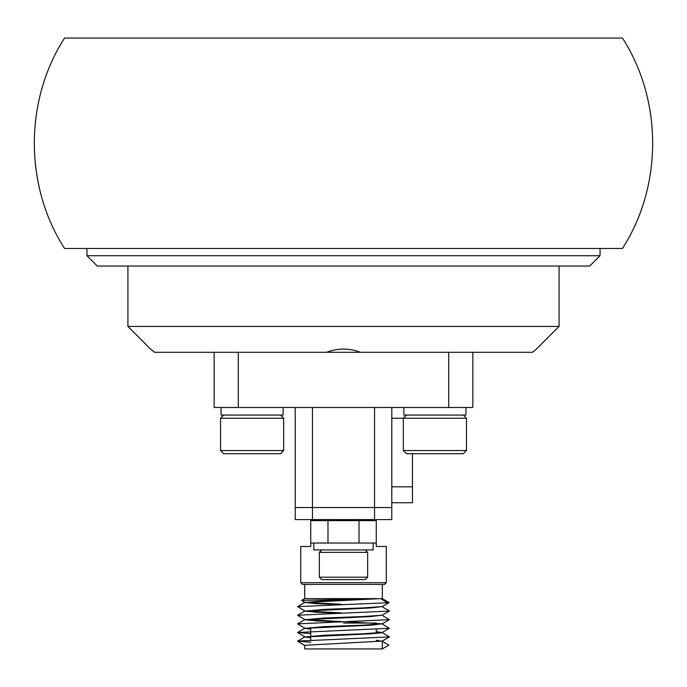 <?xml version="1.0" encoding="UTF-8"?>
<svg xmlns="http://www.w3.org/2000/svg" width="687" height="687" viewBox="0 0 687 687"><rect width="100%" height="100%" fill="white"/><g stroke="black" fill="none" stroke-linecap="round" stroke-linejoin="round"><path stroke-width="1.03" d="M64.535 248.471C24.285 185.911 24.285 100.637 64.535 38.068L622.465 38.068C662.715 100.637 662.715 185.911 622.465 248.471L64.535 248.471M600.052 255.719L589.704 266.067L97.296 266.067L86.948 255.719L600.052 255.719L600.052 248.471M472.845 352.294L472.845 407.485L448.705 407.485L448.705 352.294M238.295 352.294L238.295 407.485L448.705 407.485M238.295 407.485L214.155 407.485L214.155 352.294M326.6 352.294L360.4 352.294C349.168 348 337.901 348 326.6 352.294L154.541 352.294L150.547 349.056L127.919 326.428L559.081 326.428L536.453 349.056L532.459 352.294L326.6 352.294M312.456 407.485L312.456 507.513L295.212 507.513L295.212 407.485M391.788 407.485L391.788 507.513L312.456 507.513L374.544 507.513L374.544 407.485M412.483 453.703L412.483 502.738L391.788 502.738M412.483 486.817L391.788 486.817M312.456 519.587L295.212 519.587L295.212 507.513L312.456 507.513L312.456 519.587L374.544 519.587L374.544 507.513L391.788 507.513L391.788 519.587L374.544 519.587M386.274 582.705L384.548 584.431L302.452 584.431L300.726 582.705L386.274 582.705L386.274 546.491L376.27 546.491L376.27 543.039L359.018 543.039L359.018 520.617L310.73 520.617L310.73 543.039L327.982 543.039L327.982 520.617M301.602 600.404L304.693 598.617L376.871 598.617L301.602 600.404L304.762 602.267M376.27 624.535L376.27 623.066L343.5 623.066M300.726 582.705L300.726 546.491L310.73 546.491L310.73 543.039M340.975 604.603L316.776 603.667L304.762 602.465L380.65 598.617L387.511 602.757L389.134 602.593L382.307 598.617L382.307 584.431M341.43 604.277L305.045 602.37M304.693 602.542L324.101 600.756L376.871 598.617M382.238 641.272L388.876 645.11L382.307 641.34L382.307 648.932L304.693 648.932L304.693 645.308L382.238 641.074L389.477 636.858L382.238 632.65M310.73 637.811L304.762 636.961L370.679 633.826L382.307 632.727L376.27 631.593M310.73 637.467L305.045 636.858M304.693 637.029L324.101 635.252L362.899 633.809L382.307 632.375M310.73 629.189L304.762 628.339L371.135 625.179L382.307 623.787M310.73 628.845L305.045 628.236M304.693 628.416L324.101 626.63L362.899 625.187L382.238 623.822L346.025 621.692M340.967 621.847L316.81 620.911L304.762 619.708L370.662 616.582L382.307 615.166M341.43 621.52L305.037 619.614M304.693 619.786L324.101 618.008L362.899 616.565L382.238 615.2L389.477 610.992L382.238 606.776M340.975 613.225L315.488 612.22L304.762 611.087L370.74 607.952L382.307 606.544M341.43 612.898L305.045 610.992M304.693 611.164L324.101 609.378L362.899 607.943L382.238 606.578L389.134 602.593M382.307 641.34L376.27 640.224M381.955 632.547L376.27 631.937M310.73 642.251L297.583 641.108L389.417 636.918M310.73 633.629L297.583 632.487L389.417 628.296L382.238 624.028M304.762 628.133L297.583 623.865L389.417 619.674L382.238 615.406M304.762 619.511L297.583 615.243L389.417 611.052M304.762 610.889L297.583 606.621L387.511 602.757M382.307 648.932L388.876 645.136M380.65 598.617L382.307 598.617M376.27 543.039L376.27 520.617L359.018 520.617M313.847 543.039L313.847 549.935L373.161 549.935L373.161 543.039L313.847 543.039M367.648 577.192L365.226 579.605L321.774 579.605L319.352 577.192L367.648 577.192L367.648 552.357L319.352 552.357L321.774 549.935M351.091 519.587L340.529 520.617M354.329 519.587L348.859 520.617M328.669 519.587L336.158 520.617M333.101 519.587L343.5 520.342M403.862 407.485L403.862 415.068L465.949 415.068L465.949 407.485M466.464 418.228L403.346 418.228L403.346 450.552L466.464 450.552L466.464 418.228L463.313 415.068L466.464 418.228M463.313 453.703L466.464 450.552L463.313 453.703L406.498 453.703L403.346 450.552M221.051 407.485L221.051 415.068L283.138 415.068L283.138 407.485M283.654 418.228L220.536 418.228L223.687 415.068L220.536 418.228L220.536 450.552L283.654 450.552L283.654 418.228L280.502 415.068L283.654 418.228M280.502 453.703L283.654 450.552L280.502 453.703L223.687 453.703L220.536 450.552L223.687 453.703M150.547 349.056L154.541 352.294M127.919 266.067L127.919 326.428M559.081 266.067L559.081 326.428M403.346 418.263L391.788 418.263M86.948 255.719L86.948 248.471M376.27 629.318L376.27 633.156M317.634 519.587L317.634 520.617M304.693 598.617L304.693 584.431M297.583 641.108L304.762 636.961M297.583 632.487L304.762 628.339M297.583 623.865L304.762 619.717M297.583 615.243L304.762 611.095M297.583 606.621L304.762 602.465M382.238 623.822L389.417 619.674M382.238 632.452L389.417 628.296M304.762 636.763L297.583 632.607M304.762 645.385L297.583 641.229M369.366 519.587L369.366 520.617M310.73 627.635L310.73 635.913M310.73 636.256L310.73 640.095M319.352 577.192L319.352 552.357M330.344 520.617L328.764 519.698M356.244 520.617L354.466 519.587M365.226 549.935L367.648 552.357M406.498 415.068L403.346 418.228"/></g></svg>
